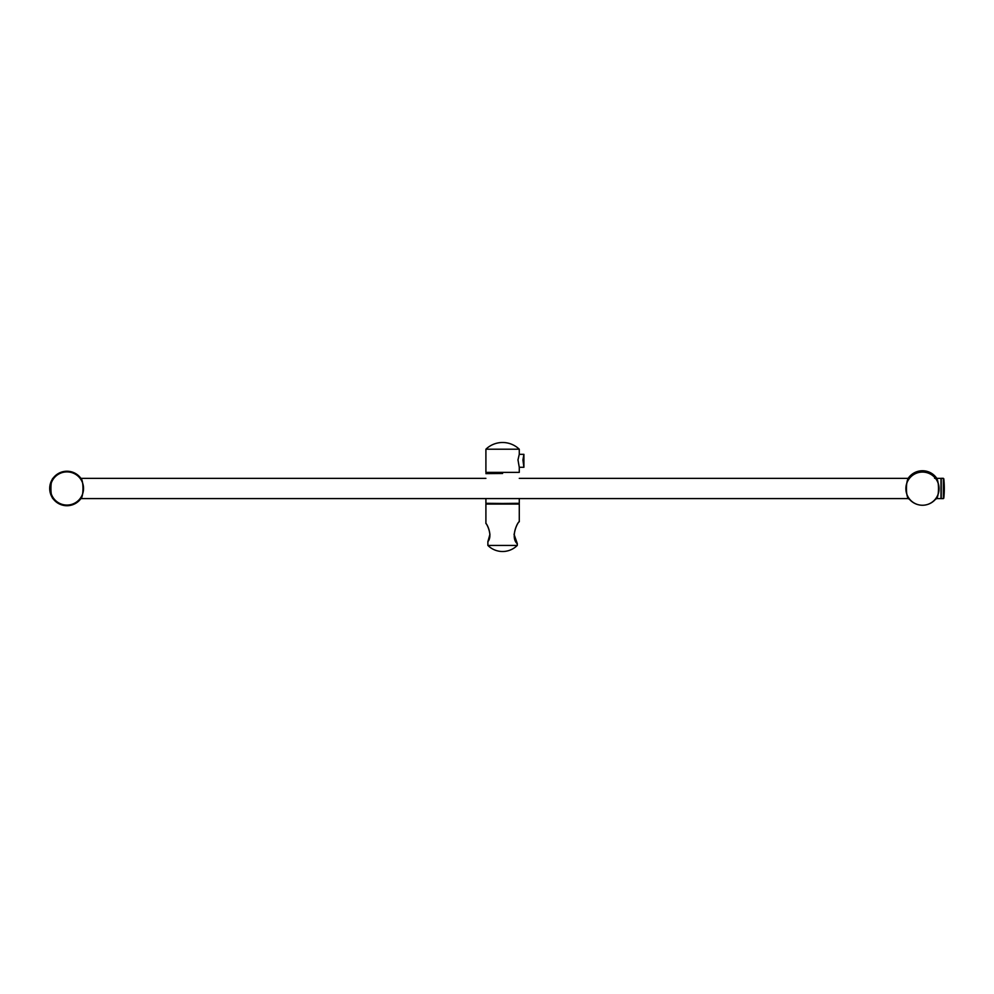 <?xml version="1.0" encoding="UTF-8"?>
<svg xmlns="http://www.w3.org/2000/svg" width="994" height="994" viewBox="0 0 994 994"><rect width="100%" height="100%" fill="white"/><g stroke="black" fill="none" stroke-linecap="round" stroke-linejoin="round"><path stroke-width="1.49" d="M502.591 473.479L485.904 473.641L502.591 473.467M485.904 498.578L485.904 503.299L502.591 503.473L519.278 503.299L519.278 498.578M918.27 504.716A17.246 17.246 -0 0 1 909.162 498.951L909.46 499.038C905.447 499.907 905.447 477.344 909.46 477.903L909.162 477.021A17.246 17.246 -0 0 1 935.776 477.021L935.565 477.94A16.786 16.786 180 0 1 935.839 478.288L934.584 478.313M935.839 498.603L935.826 498.615A16.786 16.786 0 0 1 935.565 498.951L935.776 498.951A17.246 17.246 -0 0 1 926.669 504.716M905.882 488.663L905.882 488.638A16.587 16.587 -0 0 1 928.023 473.007A16.587 16.587 -0 0 1 939.069 488.638L939.069 488.663A16.587 16.587 -0 0 1 922.469 505.25A16.587 16.587 -0 0 1 905.882 488.663A16.587 16.587 -0 0 1 922.469 472.075A16.587 16.587 -0 0 1 939.069 488.663M936.087 498.578A17.246 17.246 0 0 1 935.776 498.951L935.478 499.038C939.504 499.907 939.504 477.344 935.478 477.903L935.776 477.021A17.246 17.246 0 0 1 936.783 478.362M908.156 478.362A17.246 17.246 180 0 1 909.162 477.021L909.386 477.94A16.786 16.786 0 0 0 909.1 478.288L908.454 479.145M908.864 498.578A17.246 17.246 180 0 0 909.162 498.951L909.386 498.951A16.786 16.786 180 0 1 909.1 498.603L908.454 497.696M80.924 498.578A17.246 17.246 0 0 1 53.639 499.448L53.937 499.038C49.924 499.771 49.911 477.207 53.937 477.915L53.639 477.505A17.246 17.246 0 0 1 80.924 478.362M79.93 498.988L79.955 499.038C83.968 499.771 83.981 477.207 79.955 477.915L79.93 477.965M66.946 505.064A16.587 16.587 0 0 1 50.359 488.476A16.587 16.587 0 0 1 66.946 471.889A16.587 16.587 0 0 1 83.533 488.476A16.587 16.587 0 0 1 66.946 505.064M53.987 478.002L53.639 477.505A17.246 17.246 0 0 0 53.639 499.448L53.987 498.951M935.826 498.578L941.007 498.578L941.007 478.362L935.776 478.362M941.194 478.325L941.194 498.615L943.331 498.615L943.331 478.325L941.194 478.325M517.414 504.082L487.756 504.082L517.414 504.082M487.88 541.494C493.123 535.269 486.401 522.881 485.904 523.527C486.364 523.043 493.148 535.53 487.88 541.655L489.955 534.25M487.88 541.655L487.88 545.42A20.799 20.799 180 0 0 517.29 545.42L517.29 543.606C509.872 536.996 518.147 521.08 519.278 521.775C518.098 521.341 509.897 537.381 517.29 543.78M514.022 534.188L517.29 543.606M519.278 504.082L485.904 504.082L519.278 504.082L519.278 521.775M487.88 545.42L517.29 545.42M522.919 459.998L523.9 467.292L519.266 467.292L517.986 459.887L519.266 454.32L523.9 454.32L522.919 459.998M485.904 449.213A24.067 24.067 0 0 1 519.266 449.213L485.904 449.213L485.904 472.386L519.278 472.386L519.278 467.292M943.331 498.615L943.331 478.325M909.162 478.362L519.278 478.362M485.904 478.362L80.278 478.362M909.112 498.578L80.29 498.578M943.791 498.205A92.69 92.69 0 0 0 943.791 478.735M485.904 523.527L485.904 504.082M523.913 454.32L523.913 467.292M519.278 449.213L519.278 454.32"/></g></svg>
